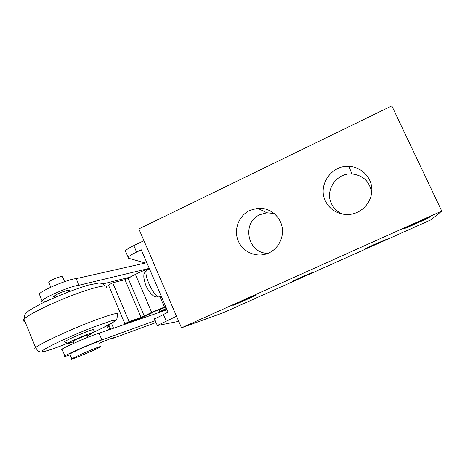 <?xml version="1.0" encoding="UTF-8"?>
<svg xmlns="http://www.w3.org/2000/svg" width="465" height="465" viewBox="0 0 465 465"><rect width="100%" height="100%" fill="white"/><g stroke="black" fill="none" stroke-linecap="round" stroke-linejoin="round"><path stroke-width="0.7" d="M73.255 341.281L76.894 339.142L86.484 335.317L87.06 335.416L87.85 337.305M64.606 281.656L62.641 276.954C62.269 275.954 58.782 276.89 52.19 279.767L48.627 281.999L48.825 282.482M165.703 306.563L151.695 312.422L141.093 317.467L129.136 321.571L124.829 323.721L141.941 317.822L156.159 310.765L165.964 307.162M124.829 323.721L108.479 285.132L112.687 282.79L124.992 279.692L135.42 274.391C139.948 272.025 144.197 270.281 148.166 269.171L148.707 269.043M166.482 308.365L159.768 311.678L166.854 309.231M159.768 311.678L158.867 309.58M102.904 283.929L130.653 277.024M113.565 328.232L111.519 323.384M167.063 309.719L99.097 333.242C92.593 334.852 64.955 346.774 62.112 349.215L61.682 349.709L62.333 349.744M98.47 342.071C101.568 340.101 88.094 345.239 77.504 350.104L69.767 353.987L69.907 354.318M155.264 320.652L101.911 339.944C95.47 341.734 67.832 353.714 64.914 355.987C63.664 356.922 65.391 356.521 70.105 354.795M98.993 343.315L109.368 339.119L113.855 337.677L112.141 338.613L156.066 322.518M146.83 262.684L76.196 278.651C69.14 278.831 41.571 290.294 39.292 294.031L39.804 295.263M112.141 338.613L111.931 338.119M108.508 329.981L106.793 325.919M109.909 329.499L108.113 325.238M101.911 339.944L99.097 333.242M154.339 319.124L168.103 312.137L141.29 249.821L136.594 252.077C132.025 254.291 129.206 256.017 128.131 257.255L128.247 258.162L145.359 263.016M176.531 316.235L157.112 325.605L178.729 321.338M143.958 240.696L133.804 245.584C129.247 247.81 126.445 249.566 125.387 250.844L125.527 251.803M241.986 301.018L233.401 305.034C228.809 307.441 252.85 296.966 255.942 295.211L241.986 301.018M417.518 222.293L405.073 228.117C399.621 230.971 425.452 219.561 429.3 217.417L417.518 222.293M300.675 277.454L292.322 281.337L311.881 272.74L300.675 277.454M375.063 244.154L365.287 248.694L385.508 239.766L375.063 244.154M249.804 210.413C238.929 215.51 233.575 229.326 238.08 240.492C242.434 251.716 255.762 257.866 267.084 253.692C277.715 249.914 284.423 237.818 282.017 226.612C279.715 215.382 268.793 207.239 257.633 208.279L249.804 210.413M274.199 213.511L266.893 212.767L260.092 214.603C241.091 222.497 247.595 254.024 268.154 253.274M325.355 200.746C330.045 211.465 343.379 217.236 354.789 213.296C365.682 209.785 373.122 198.299 371.675 187.07C370.314 175.834 360.329 166.813 348.971 166.406C331.376 165.081 317.566 185.372 325.355 200.746M371.64 193.254C370.03 181.798 363.444 175.357 351.883 173.933C336.66 172.753 324.68 190.284 331.435 203.6C333.8 208.553 337.561 212.063 342.711 214.138M223.566 312.62L181.524 327.819L138.878 228.914L391.821 105.875L441.75 211.081L431.247 219.695L223.566 312.62M181.524 327.819L441.75 211.081M149.277 268.381L78.963 285.254L76.196 278.651M78.963 285.254C71.976 285.603 44.402 297.123 42.053 300.704C41.158 301.866 42.263 302.157 45.355 301.582M68.622 291.27L69.448 290.596C70.936 289.079 63.304 291.288 57.631 294.043L53.533 296.507C53.167 296.972 53.591 297.1 54.806 296.885M129.136 321.571L112.687 282.79M79.532 354.981L71.767 358.811C67.227 361.683 97.121 349.134 100.452 346.791C103.579 344.896 90.14 350.133 79.532 354.981M93.233 330.202C99.365 326.157 66.919 339.264 64.525 341.839L65.176 342.101M87.281 335.933L91.89 333.492C96.935 330.208 70.029 341.136 67.971 343.234C67.594 343.589 68.018 343.594 69.25 343.246L73.47 341.798M147.393 269.659C144.824 272.008 143.644 273.972 143.859 275.542C143.563 278.192 145.057 283.999 146.492 286.69C147.696 289.561 151.073 294.235 153.293 295.723C154.415 296.926 156.682 297.275 160.105 296.786C154.984 300.134 141.563 271.514 147.393 269.659L149.416 268.706M136.594 252.077L133.804 245.584M166.162 320.931L163.325 314.317M110.624 329.249L108.787 324.884M164.43 306.993L160.053 296.81M151.695 312.422L135.42 274.391M144.278 316.107L128.183 278.39M141.093 317.467L124.992 279.692M106.003 288.114C110.275 283.726 96.429 286.271 74.022 294.682C51.656 303.041 27.79 314.799 23.982 319.205C22.773 320.554 23.07 321.28 24.866 321.373M92.128 332.911C100.742 328.999 108.421 325.169 111.786 323.227L115.454 320.693C116.674 320.344 117.29 318.386 117.296 314.817C121.9 311.149 108.45 314.77 86.141 323.663C63.885 332.516 39.769 343.978 35.619 347.588C34.3 348.704 34.503 349.174 36.212 349M92.134 332.894L102.364 328.104L114.605 321.356C115.721 320.24 114.64 320.065 111.362 320.833L92.657 327.377C79.253 332.69 66.757 338.101 55.161 343.623C48.755 346.809 44.483 349.186 42.332 350.755C41.606 351.738 43.071 351.755 46.744 350.802C51.789 349.32 58.834 346.785 67.878 343.193C55.364 348.134 51.737 349.296 46.355 350.953C39.519 352.807 40.507 351.616 39.362 351.517C38.74 351.929 37.491 350.622 35.619 347.588L23.982 319.205L24.709 314.857L26.54 312.55L29.429 310.265L40.676 303.877C56.114 296.56 71.72 290.363 87.496 285.278L99.196 282.947C103.887 283.72 103.056 284.057 105.044 285.923M74.045 343.182L73.168 341.072M68.768 291.619L68.181 290.218M54.951 297.234L54.37 295.821M50.79 287.213L48.627 281.999M62.112 349.215L64.914 355.987M160.105 296.786L161.268 296.246M125.387 250.844L128.131 257.255M262.516 210.645L261.446 208.268M266.893 212.767L257.633 208.279M351.883 173.933L348.971 166.406M154.45 318.746L157.246 325.279M39.292 294.031L42.053 300.704M69.25 290.119L69.448 290.596M71.767 358.811L69.767 353.987M67.971 343.234L64.525 341.839"/></g></svg>
